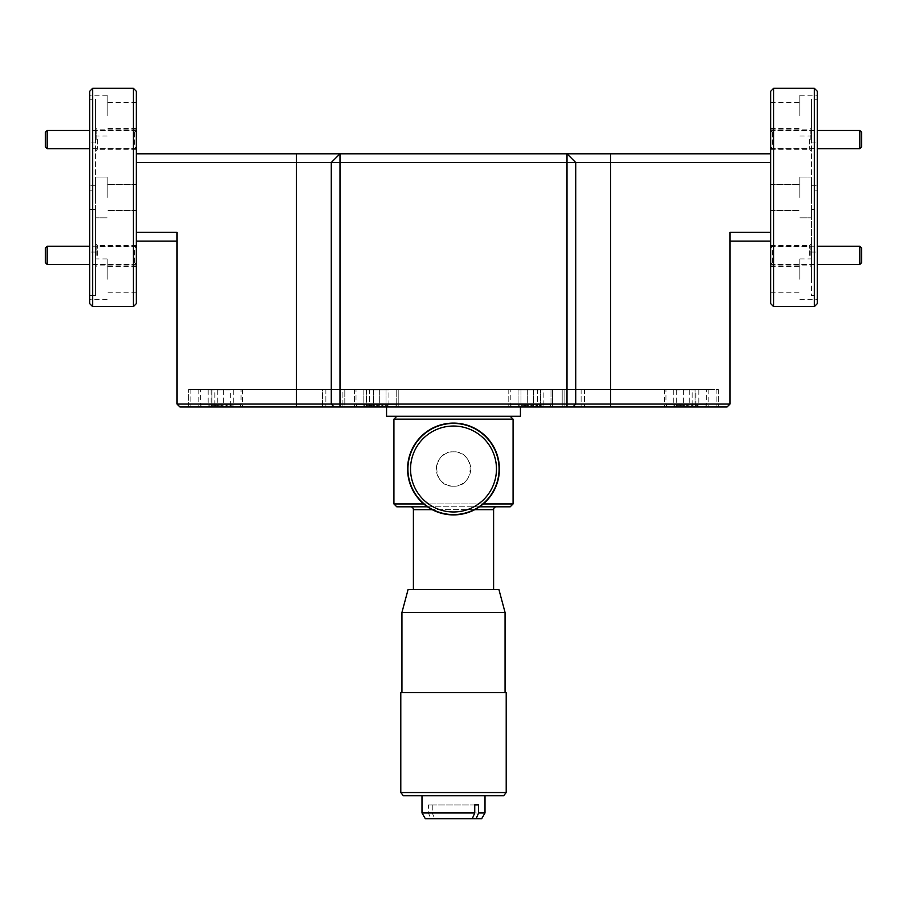 <?xml version="1.0" encoding="UTF-8"?>
<svg xmlns="http://www.w3.org/2000/svg" width="907" height="907" viewBox="0 0 907 907"><rect width="100%" height="100%" fill="white"/><g stroke="black" fill="none" stroke-linecap="round" stroke-linejoin="round"><path stroke-width="0.68" stroke-dasharray="4.54 3.4" d="M770.712 259.153L770.712 248.053L770.712 259.153M772.526 250.547L772.526 264.425L772.526 250.547M861.65 262.599L861.65 248.053M859.836 246.228L859.836 264.425M136.288 259.153L136.288 248.053L136.288 259.153M134.474 250.547L134.474 264.425L134.474 250.547M45.35 248.053L45.35 262.599M47.164 264.425L47.164 246.228M770.712 135.755L770.712 146.855L770.712 135.755M772.526 144.349L772.526 130.483L772.526 144.349M861.65 146.855L861.65 132.297M859.836 130.483L859.836 148.669M136.288 135.755L136.288 146.855L136.288 135.755M134.474 144.349L134.474 130.483L134.474 144.349M45.35 132.297L45.35 146.855M47.164 148.669L47.164 130.483M498.918 589.539L408.082 589.539M401.937 612.452L505.063 612.452M491.571 692.653L401.937 692.653L491.571 692.653M400.792 692.653L506.208 692.653M400.792 792.548L506.208 792.548M503.623 795.768L403.377 795.768M476.765 795.768L421.993 795.768L476.765 795.768M485.007 812.955L432.254 812.955L432.254 804.928L428.399 804.928L428.399 812.955L421.993 812.955M453.5 514.904A45.906 45.906 0 0 0 499.406 468.998A45.906 45.906 0 0 0 453.5 423.093A45.906 45.906 0 0 0 407.594 468.998A45.906 45.906 0 0 0 453.5 514.904M664.491 389.522L708.14 389.522L664.491 389.522L664.491 406.982L708.14 406.982L664.491 406.982M708.14 389.522L708.14 406.982M198.86 389.522L242.509 389.522L198.86 389.522L198.86 406.982L242.509 406.982L198.86 406.982M242.509 389.522L242.509 406.982M508.793 389.522L508.793 406.982L552.442 406.982L508.793 406.982L552.442 406.982L508.793 406.982L508.793 389.522L552.442 389.522L552.442 406.982L552.442 389.522L508.793 389.522M354.558 389.522L354.558 406.982L398.207 406.982L354.558 406.982L398.207 406.982L354.558 406.982L354.558 389.522L398.207 389.522L398.207 406.982L398.207 389.522L354.558 389.522M666.452 404.941L706.689 404.941L666.452 404.941M666.452 389.522L706.689 389.522L666.452 389.522M200.832 404.941L241.058 404.941L200.832 404.941M200.832 389.522L241.058 389.522L200.832 389.522M510.766 404.941L550.991 404.941L510.766 404.941M510.766 389.522L550.991 389.522L510.766 389.522M356.519 404.941L396.756 404.941L356.519 404.941M356.519 389.522L396.756 389.522L356.519 389.522M704.183 406.982L667.983 406.982L704.183 406.982M238.564 406.982L202.352 406.982L238.564 406.982M548.497 406.982L512.285 406.982L548.497 406.982M394.25 406.982L358.05 406.982L394.25 406.982M695.93 389.931L673.765 389.931L695.93 389.931L695.93 406.982L698.855 406.982C695.68 404.692 692.472 404.692 689.241 406.982C685.091 404.692 680.908 404.692 676.69 406.982L674.649 405.52L673.765 406.982C676.951 404.692 680.159 404.692 683.39 406.982C687.54 404.692 691.712 404.692 695.93 406.982L697.392 405.225L699.444 406.982M697.392 405.225L698.855 406.982L673.187 406.982L695.93 406.982M230.31 389.931L208.145 389.931L230.31 389.931L230.31 406.982L233.235 406.982C230.049 404.692 226.841 404.692 223.61 406.982C219.46 404.692 215.288 404.692 211.07 406.982L209.029 405.52L208.145 406.982C211.32 404.692 214.528 404.692 217.759 406.982C221.909 404.692 226.092 404.692 230.31 406.982L231.773 405.225L233.813 406.982M231.773 405.225L233.235 406.982L207.556 406.982L230.31 406.982M543.418 406.982L543.168 406.982C539.982 404.692 536.774 404.692 533.543 406.982C529.393 404.692 525.221 404.692 521.003 406.982L518.963 405.52L518.078 406.982C521.253 404.692 524.461 404.692 527.693 406.982C531.842 404.692 536.026 404.692 540.243 406.982L541.706 405.225L543.168 406.982C539.982 404.692 536.774 404.692 533.543 406.982C529.393 404.692 525.221 404.692 521.003 406.982L518.963 405.52L518.078 406.982C521.253 404.692 524.461 404.692 527.693 406.982C531.842 404.692 536.026 404.692 540.243 406.982L541.706 405.225L543.168 406.982L517.489 406.982L543.747 406.982L541.706 405.225L543.168 406.982L517.489 406.982L543.418 406.982M389.182 406.982L388.922 406.982C385.747 404.692 382.539 404.692 379.307 406.982C375.158 404.692 370.974 404.692 366.757 406.982L364.716 405.52L363.832 406.982C367.018 404.692 370.226 404.692 373.457 406.982C377.607 404.692 381.779 404.692 385.997 406.982L387.459 405.225L388.922 406.982C385.747 404.692 382.539 404.692 379.307 406.982C375.158 404.692 370.974 404.692 366.757 406.982L364.716 405.52L363.832 406.982C367.018 404.692 370.226 404.692 373.457 406.982C377.607 404.692 381.779 404.692 385.997 406.982L387.459 405.225L388.922 406.982L363.253 406.982L389.511 406.982L387.459 405.225L388.922 406.982L363.253 406.982L389.182 406.982M97.446 255.332L97.446 245.582L97.446 255.332M136.288 255.332L136.288 245.582L136.288 255.332M97.446 139.576L97.446 149.326L97.446 139.576M136.288 139.576L136.288 149.326L136.288 139.576M96.788 255.332L96.788 246.375L96.788 255.332M96.788 139.576L96.788 130.631L96.788 139.576M107.196 279.299L107.196 258.926L107.196 279.299M136.288 279.299L136.288 266.352L136.288 279.299M107.196 197.454L107.196 177.08L107.196 197.454M136.288 303.675L136.288 91.233M107.196 115.608L107.196 95.235L107.196 115.608M136.288 115.608L136.288 102.65L136.288 115.608M133.386 88.319L133.386 306.577M809.554 255.332L809.554 245.582L809.554 255.332M770.712 255.332L770.712 245.582L770.712 255.332M809.554 139.576L809.554 149.326L809.554 139.576M770.712 139.576L770.712 149.326L770.712 139.576M810.212 255.332L810.212 246.375L810.212 255.332M810.212 139.576L810.212 130.631L810.212 139.576M799.804 279.299L799.804 258.926L799.804 279.299M770.712 279.299L770.712 266.352L770.712 279.299M799.804 197.454L799.804 177.08L799.804 197.454M770.712 91.233L770.712 303.675M799.804 115.608L799.804 95.235L799.804 115.608M770.712 115.608L770.712 102.65L770.712 115.608M773.614 306.577L773.614 88.319M95.552 255.332L95.552 243.688L95.552 255.332M95.552 139.576L95.552 127.932L95.552 139.576M92.639 306.577L92.639 88.319M811.448 255.332L811.448 243.688L811.448 255.332M811.448 139.576L811.448 127.932L811.448 139.576M814.361 88.319L814.361 306.577M89.725 91.233L89.725 252.021L89.725 197.454L89.725 209.608L95.552 209.608L95.552 295.648L95.552 258.926L95.552 295.648L89.725 295.648L89.725 209.608L89.725 299.673L89.725 295.648L95.552 295.648L95.552 209.608L89.725 209.608L89.725 185.3L89.725 303.675M95.552 185.3L95.552 197.454L95.552 177.08L95.552 185.3L89.725 185.3L95.552 185.3L95.552 99.26L95.552 115.608L95.552 99.26L89.725 99.26L89.725 95.235L89.725 99.26L95.552 99.26L95.552 185.3M811.448 279.299L811.448 258.926L811.448 295.648L817.275 295.648L817.275 299.673L817.275 209.608L817.275 295.648L811.448 295.648L811.448 209.608L817.275 209.608L817.275 185.3L817.275 252.021L817.275 142.887L817.275 209.608L811.448 209.608L811.448 279.299M811.448 185.3L811.448 197.454L811.448 177.08L811.448 185.3L817.275 185.3L811.448 185.3L811.448 99.26L811.448 115.608L811.448 99.26L817.275 99.26L817.275 95.235L817.275 99.26L811.448 99.26L811.448 185.3M817.275 303.675L817.275 91.233M95.552 197.454L95.552 252.021L95.552 197.454M811.448 197.454L811.448 252.021L811.448 197.454M386.563 416.29L520.437 416.29M520.357 406.982L386.563 406.982L520.357 406.982M496.469 506.809L410.531 506.809L496.469 506.809M479.531 506.809L427.469 506.809M423.728 503.941L483.272 503.941M396.79 416.29L510.21 416.29L396.79 416.29M413.399 589.539L493.601 589.539L413.399 589.539M453.5 486.186C431.324 487.252 431.335 450.745 453.5 451.811C475.653 450.745 475.687 487.24 453.5 486.186A17.188 17.188 0 0 1 436.312 468.998A17.188 17.188 0 0 1 453.5 451.811A17.188 17.188 0 0 1 470.688 468.998A17.188 17.188 0 0 1 453.5 486.186M482.751 437.525A42.969 42.969 0 0 1 484.973 498.249A42.969 42.969 0 0 1 424.249 500.471A42.969 42.969 0 0 1 422.027 439.759A42.969 42.969 0 0 1 482.751 437.525M484.576 435.553A45.645 45.645 0 0 1 486.946 500.074A45.645 45.645 0 0 1 422.424 502.444A45.645 45.645 0 0 1 420.054 437.922A45.645 45.645 0 0 1 484.576 435.553M513.079 503.941L393.921 503.941M393.921 419.159L513.079 419.159M396.79 506.809L510.21 506.809M344.807 406.982L716.87 406.982L190.13 406.982L344.807 406.982L344.807 389.522L344.807 406.982M537.454 389.522L325.885 389.522L369.546 389.522L369.546 406.982L369.546 389.522L562.193 389.522L562.193 406.982L562.193 389.522L581.115 389.522L537.454 389.522L537.454 406.982L537.454 389.522M814.361 204.721L814.361 190.175L814.361 204.721L817.275 204.721L817.275 190.175L817.275 204.721L814.361 204.721M92.639 204.721L92.639 190.175L92.639 204.721L89.725 204.721L89.725 190.175L89.725 204.721L92.639 204.721M814.361 190.175L817.275 190.175L814.361 190.175M89.725 190.175L92.639 190.175L89.725 190.175M817.275 99.26L817.275 185.3L817.275 99.26M89.725 99.26L89.725 185.3L89.725 99.26M811.448 209.608L811.448 217.827L811.448 209.608M811.448 115.608L811.448 135.971L811.448 115.608M95.552 209.608L95.552 217.827L95.552 209.608M95.552 115.608L95.552 135.971L95.552 115.608M543.168 389.931L518.078 389.931L543.168 389.931L518.078 389.931L543.168 389.931L543.168 406.982L543.168 389.931M388.922 389.931L363.832 389.931L388.922 389.931L363.832 389.931L388.922 389.931L388.922 406.982L388.922 389.931M533.543 389.931L533.543 406.982L533.543 389.931M521.003 389.931L521.003 406.982L521.003 389.931M518.078 389.931L518.078 406.982L518.078 389.931M527.693 389.931L527.693 406.982L527.693 389.931M540.243 389.931L540.243 406.982L540.243 389.931M379.307 389.931L379.307 406.982L379.307 389.931M366.757 389.931L366.757 406.982L366.757 389.931M363.832 389.931L363.832 406.982L363.832 389.931M373.457 389.931L373.457 406.982L373.457 389.931M385.997 389.931L385.997 406.982L385.997 389.931M223.61 389.931L223.61 406.982M211.07 389.931L211.07 406.982M208.145 389.931L208.145 406.982M217.759 389.931L217.759 406.982M233.235 389.931L233.235 406.982M689.241 389.931L689.241 406.982M676.69 389.931L676.69 406.982M673.765 389.931L673.765 406.982M683.39 389.931L683.39 406.982M698.855 389.931L698.855 406.982M770.712 197.454L770.712 210.401L770.712 197.454M770.712 153.805L136.288 153.805L136.288 162.534L770.712 162.534L770.712 153.805L770.712 232.373L729.965 232.373L729.965 404.068L331.27 404.068L331.27 162.534L340 153.805L340 406.982L727.051 406.982L729.965 404.068M136.288 197.454L136.288 210.401L136.288 197.454M770.712 241.103L770.712 232.373L770.712 241.103L729.965 241.103M770.712 232.373L770.712 162.534M572.816 406.982L575.73 404.068L575.73 162.534L567 153.805L567 406.982M136.288 241.103L177.035 241.103L177.035 232.373L136.288 232.373L136.288 241.103L136.288 153.805M177.035 404.068L179.949 406.982L334.184 406.982L331.27 404.068L177.035 404.068L177.035 241.103M136.288 162.534L136.288 232.373M334.184 406.982L340 406.982M322.541 406.982L540.81 406.982L322.541 406.982L322.541 389.522L211.955 389.522L342.914 389.522L342.914 406.982L342.914 389.522L564.086 389.522L564.086 406.982L695.045 406.982L540.81 406.982L564.086 406.982L564.086 389.522L322.541 389.522L322.541 406.982M695.045 406.982L718.321 406.982L695.045 406.982L695.045 389.522L718.321 389.522L718.321 406.982L718.321 389.522L584.459 389.522L695.045 389.522L695.045 406.982M211.955 406.982L188.679 406.982L211.955 406.982L211.955 389.522L188.679 389.522L211.955 389.522L211.955 406.982M584.459 389.522L564.086 389.522L584.459 389.522L584.459 406.982L584.459 389.522M188.679 406.982L188.679 389.522L188.679 406.982M214.868 389.522L325.885 389.522L190.13 389.522L190.13 406.982L190.13 389.522L214.868 389.522L214.868 406.982L214.868 389.522M692.132 389.522L581.115 389.522L716.87 389.522L716.87 406.982L716.87 389.522L692.132 389.522L692.132 406.982L692.132 389.522M432.254 812.955L434.714 818.681L472.286 818.681L430.848 818.681L428.399 812.955M425.304 818.681L430.848 818.681M434.714 818.681L481.696 818.681M474.746 804.928L428.399 804.928M432.254 804.928L478.601 804.928M413.399 509.677L493.601 509.677M474.78 509.677L432.22 509.677M610.649 406.982L610.649 153.805M296.351 406.982L296.351 153.805M540.81 406.982L540.81 389.522L540.81 406.982M366.19 389.522L366.19 406.982L366.19 389.522M325.885 389.522L325.885 406.982L325.885 389.522M581.115 389.522L581.115 406.982L581.115 389.522M770.712 262.599L772.526 264.425L817.275 264.425M770.712 248.053L772.526 246.228L817.275 246.228M136.288 262.599L134.474 264.425L89.725 264.425M136.288 248.053L134.474 246.228L89.725 246.228M770.712 132.297L772.526 130.483L817.275 130.483M770.712 146.855L772.526 148.669L817.275 148.669M136.288 132.297L134.474 130.483L89.725 130.483M136.288 146.855L134.474 148.669L89.725 148.669M704.648 406.982L706.689 404.941L706.689 389.522M239.017 406.982L241.058 404.941L241.058 389.522M550.991 404.941L550.991 389.522L550.991 404.941L548.95 406.982L550.991 404.941M396.756 404.941L396.756 389.522L396.756 404.941L394.715 406.982L396.756 404.941M136.288 245.582L97.446 245.582L95.552 243.688M136.288 129.826L97.446 129.826L95.552 127.932M136.288 246.375L96.788 246.375L95.552 245.139M136.288 130.631L96.788 130.631L95.552 129.395M136.288 266.352L107.196 266.352M136.288 184.506L107.196 184.506L136.288 184.506M136.288 102.65L107.196 102.65M770.712 245.582L809.554 245.582L811.448 243.688M770.712 129.826L809.554 129.826L811.448 127.932M770.712 246.375L810.212 246.375L811.448 245.139M770.712 130.631L810.212 130.631L811.448 129.395M770.712 266.352L799.804 266.352M770.712 184.506L799.804 184.506L770.712 184.506M770.712 102.65L799.804 102.65M107.196 258.926L95.552 258.926M107.196 177.08L95.552 177.08L107.196 177.08M107.196 95.235L89.725 95.235M799.804 258.926L811.448 258.926M799.804 177.08L811.448 177.08L799.804 177.08M799.804 95.235L817.275 95.235M95.552 252.021L89.725 252.021M811.448 252.021L817.275 252.021M811.448 142.887L817.275 142.887M95.552 142.887L89.725 142.887M799.804 217.827L811.448 217.827L799.804 217.827M799.804 135.971L811.448 135.971M799.804 299.673L817.275 299.673M107.196 217.827L95.552 217.827L107.196 217.827M107.196 135.971L95.552 135.971M107.196 299.673L89.725 299.673M770.712 148.521L810.212 148.521L811.448 149.757M770.712 264.277L810.212 264.277L811.448 265.513M770.712 149.326L809.554 149.326L811.448 151.22M770.712 265.071L809.554 265.071L811.448 266.964M136.288 148.521L96.788 148.521L95.552 149.757M136.288 264.277L96.788 264.277L95.552 265.513M136.288 149.326L97.446 149.326L95.552 151.22M136.288 265.071L97.446 265.071L95.552 266.964M770.712 210.401L799.804 210.401L770.712 210.401M770.712 128.556L799.804 128.556M770.712 292.247L799.804 292.247M136.288 210.401L107.196 210.401L136.288 210.401M136.288 128.556L107.196 128.556M136.288 292.247L107.196 292.247M518.951 405.52L517.489 406.982L518.951 405.52M364.716 405.52L363.253 406.982L364.716 405.52M209.029 405.52L207.556 406.982M674.649 405.52L673.187 406.982M512.285 406.982L510.244 404.941L510.244 389.522L510.244 404.941L512.285 406.982M358.05 406.982L356.009 404.941L356.009 389.522L356.009 404.941L358.05 406.982M202.352 406.982L200.311 404.941L200.311 389.522M667.983 406.982L665.942 404.941L665.942 389.522"/><path stroke-width="1.36" d="M859.836 246.228L861.65 248.053L861.65 262.599L859.836 264.425L859.836 246.228L817.275 246.228M45.35 262.599L45.35 248.053L47.164 246.228L47.164 264.425L45.35 262.599M861.65 132.297L861.65 146.855L859.836 148.669L859.836 130.483L861.65 132.297M47.164 148.669L45.35 146.855L45.35 132.297L47.164 130.483L47.164 148.669L89.725 148.669M408.082 589.539L498.918 589.539L505.063 612.452L401.937 612.452L408.082 589.539M506.208 692.653L400.792 692.653L400.792 792.548L506.208 792.548L506.208 692.653M400.792 792.548L403.377 795.768L503.623 795.768L506.208 792.548M474.746 812.955L472.286 818.681L425.304 818.681L421.993 812.955L474.746 812.955L474.746 804.928L478.601 804.928L478.601 812.955L485.007 812.955L485.007 795.768M424.249 500.471A42.969 42.969 0 0 0 484.973 498.249A42.969 42.969 0 0 0 482.751 437.525A42.969 42.969 0 0 0 422.027 439.759A42.969 42.969 0 0 0 424.249 500.471M484.531 435.609A45.588 45.588 0 0 1 486.889 500.029A45.588 45.588 0 0 1 422.469 502.399A45.588 45.588 0 0 1 420.111 437.968A45.588 45.588 0 0 1 484.531 435.609M453.5 514.904A45.906 45.906 0 0 0 499.406 468.998A45.906 45.906 0 0 0 453.5 423.093A45.906 45.906 0 0 0 407.594 468.998A45.906 45.906 0 0 0 453.5 514.904M133.386 88.319L136.288 91.233L136.288 303.675L133.386 306.577L133.386 88.319L92.639 88.319L92.639 306.577L133.386 306.577M773.614 306.577L770.712 303.675L770.712 91.233L773.614 88.319L773.614 306.577L814.361 306.577L814.361 88.319L817.275 91.233L817.275 303.675L814.361 306.577M92.639 306.577L89.725 303.675L89.725 91.233L92.639 88.319M520.437 406.982L520.437 416.29L386.563 416.29L386.563 406.982M410.531 506.809A2.868 2.868 0 0 1 413.399 509.677L413.399 589.539M496.469 506.809A2.868 2.868 0 0 0 493.601 509.677L474.78 509.677M483.272 503.941L513.079 503.941L510.21 506.809L479.531 506.809M427.469 506.809L396.79 506.809L393.921 503.941L423.728 503.941M396.79 416.29L393.921 419.159L513.079 419.159L510.21 416.29M493.601 589.539L493.601 509.677M513.079 503.941L513.079 419.159M393.921 503.941L393.921 419.159M136.288 153.805L770.712 153.805M770.712 162.534L136.288 162.534M177.035 404.068L331.27 404.068L331.27 162.534L340 153.805L340 404.068L575.73 404.068L575.73 162.534L567 153.805L567 406.982L179.949 406.982L177.035 404.068L177.035 232.373L136.288 232.373M770.712 241.103L729.965 241.103M729.965 404.068L727.051 406.982L572.816 406.982L575.73 404.068L729.965 404.068L729.965 232.373L770.712 232.373M177.035 241.103L136.288 241.103M334.184 406.982L331.27 404.068L340 404.068L340 406.982M572.816 406.982L567 406.982M472.286 818.681L476.152 818.681L478.601 812.955M485.007 812.955L481.696 818.681L476.152 818.681M432.22 509.677L413.399 509.677M296.351 406.982L296.351 153.805M610.649 406.982L610.649 153.805M817.275 264.425L859.836 264.425M89.725 264.425L47.164 264.425M89.725 246.228L47.164 246.228M817.275 130.483L859.836 130.483M817.275 148.669L859.836 148.669M89.725 130.483L47.164 130.483M401.937 692.653L401.937 612.452M421.993 812.955L421.993 795.768M773.614 88.319L814.361 88.319M505.063 692.653L505.063 612.452"/></g></svg>
